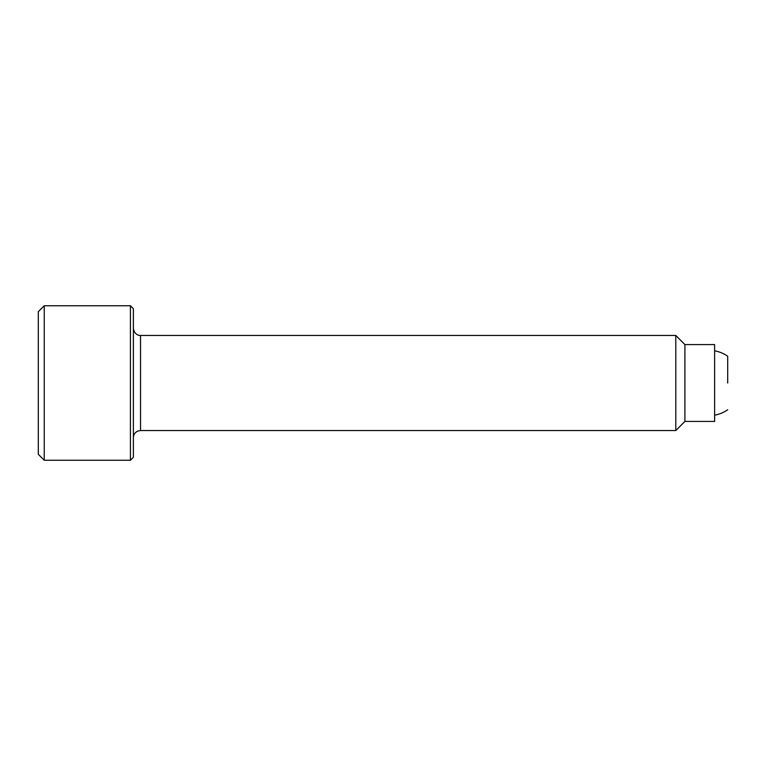 <?xml version="1.0" encoding="UTF-8"?>
<svg xmlns="http://www.w3.org/2000/svg" width="766" height="766" viewBox="0 0 766 766"><rect width="100%" height="100%" fill="white"/><g stroke="black" fill="none" stroke-linecap="round" stroke-linejoin="round"><path stroke-width="1.15" d="M44.246 305.739L38.3 311.685L38.3 454.315L44.246 460.261L130.421 460.261L133.389 457.292L133.389 308.708L130.421 305.739L44.246 305.739L44.246 460.261M140.523 335.451L140.523 430.549L675.794 430.549L684.909 421.424L714.621 421.424L714.621 344.576L684.909 344.576L675.794 335.451L140.523 335.451C139.919 335.805 134.261 335.068 133.389 328.327M727.7 383L727.7 356.257A32.689 32.689 0 0 0 714.621 350.818M684.909 421.424L684.909 344.576M675.794 430.549L675.794 335.451M130.421 460.261L130.421 305.739M140.523 430.549L138.004 431.009C135.084 432.273 133.543 434.494 133.389 437.673M714.621 415.182A32.689 32.689 0 0 0 727.7 409.743"/></g></svg>
